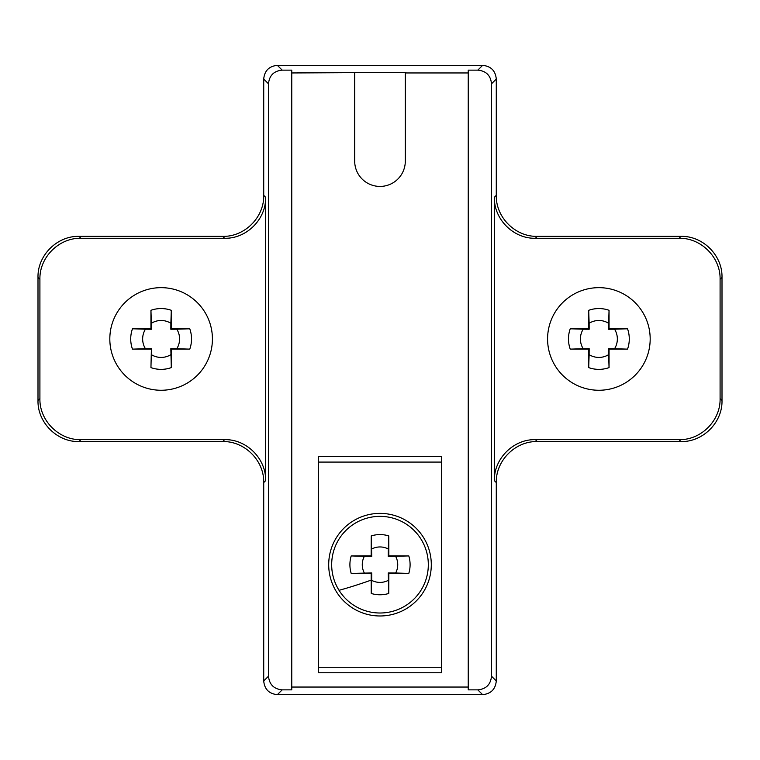 <?xml version="1.0" encoding="UTF-8"?>
<svg xmlns="http://www.w3.org/2000/svg" width="760" height="760" viewBox="0 0 760 760"><rect width="100%" height="100%" fill="white"/><g stroke="black" fill="none" stroke-linecap="round" stroke-linejoin="round"><path stroke-width="1.14" d="M339.036 590.311A48.317 48.317 0 0 1 380 516.363A48.317 48.317 0 0 1 428.317 564.68A48.317 48.317 0 0 1 339.036 590.311A82.08 11.428 159.1 0 0 371.184 580.108A81.747 1.425 90 0 0 371.25 593.475A30.096 30.096 0 0 0 388.749 593.475A81.747 1.425 -90 0 0 388.835 573.515A81.747 1.425 0 0 0 408.794 573.429A30.096 30.096 0 0 0 408.794 555.931A81.747 1.425 180 0 0 388.835 555.845A81.747 1.425 -90 0 0 388.749 535.885A30.096 30.096 0 0 0 371.25 535.885A81.747 1.425 90 0 0 371.184 549.252A81.747 1.425 90 0 0 371.165 555.845A81.747 1.425 180 0 0 351.205 555.931A30.096 30.096 0 0 0 351.205 573.429A81.747 1.425 0 0 0 371.165 573.515A81.747 1.425 90 0 0 371.184 580.108M371.165 555.845L371.735 556.415L371.25 535.885M371.678 549.024A17.727 17.727 0 0 1 388.322 549.024L388.749 535.885M388.835 555.845L388.265 556.415L408.794 555.931M388.322 549.024L388.265 556.415M408.794 573.429L395.656 573.002A17.727 17.727 0 0 0 395.656 556.358M388.835 573.515L388.265 572.945L388.749 593.475M395.656 573.002L388.265 572.945M388.322 580.336A17.727 17.727 0 0 1 371.678 580.336L371.25 593.475M371.165 573.515L371.735 572.945L351.205 573.429M371.678 580.336L371.735 572.945M364.344 573.002A17.727 17.727 0 0 1 364.344 556.358L351.205 555.931M364.344 556.358L371.735 556.415M380 513.38A51.3 51.3 0 0 0 328.7 564.68A51.3 51.3 0 0 0 380 615.98A51.3 51.3 0 0 0 431.3 564.68A51.3 51.3 0 0 0 380 513.38M441.56 462.08L318.44 462.08L318.44 667.28L441.56 667.28L441.56 456.608L318.44 456.608L318.44 462.08M468.236 72.96L405.308 72.96L405.878 72.38L291.764 72.96L291.764 687.04L468.236 687.04L468.236 70.138L477.831 70.138C486.144 70.946 490.694 75.496 491.501 83.809L491.501 676.191C490.694 684.503 486.144 689.054 477.831 689.861L482.609 694.64L277.39 694.64C269.087 693.832 264.527 689.272 263.72 680.969L263.72 482.572C264.28 460.636 244.625 440.999 222.708 441.56L79.011 441.56C57.076 442.12 37.439 422.465 38 400.548L38 277.372C37.439 255.436 57.095 235.799 79.011 236.36L222.708 236.36C244.644 236.92 264.28 217.265 263.72 195.348L263.72 79.03C264.527 70.728 269.087 66.168 277.39 65.36L482.609 65.36L477.831 70.138M405.308 72.96L405.308 161.12A25.308 25.308 0 0 1 380 186.428A25.308 25.308 0 0 1 354.692 161.12L354.692 72.96M318.44 667.28L318.44 672.752L441.56 672.752L441.56 667.28M263.72 79.03L268.498 83.809C269.306 75.506 273.866 70.946 282.169 70.138L291.764 70.138L291.764 72.96M477.831 689.861L468.236 689.861L468.236 687.04M291.764 687.04L291.764 689.861L282.169 689.861C273.866 689.054 269.306 684.494 268.498 676.191L263.72 680.969M491.501 83.809L496.28 79.03C495.472 70.728 490.912 66.168 482.609 65.36M496.28 79.03L496.28 195.348L494.37 197.258C493.81 219.193 513.456 238.83 535.382 238.269L679.069 238.269C701.014 237.718 720.651 257.365 720.091 279.291L720.091 398.63C720.642 420.574 700.995 440.211 679.069 439.651L535.382 439.651C513.466 439.08 493.81 458.726 494.37 480.662L494.37 197.258M494.37 480.662L496.28 482.572C495.719 460.636 515.365 440.999 537.292 441.56L680.989 441.56C702.924 442.12 722.561 422.474 722 400.548L722 277.372C722.561 255.436 702.914 235.799 680.989 236.36L537.292 236.36C515.356 236.92 495.719 217.274 496.28 195.348M496.28 482.572L496.28 680.969L491.501 676.191M482.609 694.64C490.912 693.832 495.472 689.272 496.28 680.969M598.88 390.26A51.3 51.3 0 0 1 547.58 338.96A51.3 51.3 0 0 1 598.88 287.66A51.3 51.3 0 0 1 650.18 338.96A51.3 51.3 0 0 1 598.88 390.26M570.228 349.135L588.706 349.135L588.706 367.612L589.123 354.644A18.468 18.468 0 0 0 608.636 354.644L608.589 348.669L614.564 348.716A18.468 18.468 0 0 0 614.564 329.203L608.589 329.251L608.636 323.276A18.468 18.468 0 0 0 589.123 323.276L589.171 329.251L583.195 329.203A18.468 18.468 0 0 0 583.195 348.716L570.228 349.135A30.409 30.409 0 0 1 570.228 328.785L583.195 329.203M570.228 328.785L588.706 328.785L588.706 310.308A30.409 30.409 0 0 1 609.054 310.308L609.054 328.785L627.532 328.785A30.409 30.409 0 0 1 627.532 349.135L609.054 349.135L609.054 367.612A30.409 30.409 0 0 1 588.706 367.612M588.706 349.135L589.171 348.669L589.123 354.644M583.195 348.716L589.171 348.669M609.054 367.612L608.636 354.644M627.532 349.135L614.564 348.716M627.532 328.785L614.564 329.203M609.054 310.308L608.636 323.276M588.706 310.308L589.123 323.276M268.498 83.809L268.498 676.191M263.72 482.572L265.63 480.662L265.63 197.258C266.19 219.193 246.534 238.839 224.618 238.269L80.93 238.269C58.995 237.709 39.349 257.365 39.909 279.291L39.909 398.63C39.349 420.565 59.005 440.211 80.93 439.651L224.618 439.651L222.708 441.56M265.63 480.662C266.19 458.726 246.544 439.09 224.618 439.651M161.12 287.66A51.3 51.3 0 0 1 212.42 338.96A51.3 51.3 0 0 1 161.12 390.26A51.3 51.3 0 0 1 109.82 338.96A51.3 51.3 0 0 1 161.12 287.66M150.945 349.135L132.468 349.135A30.409 30.409 0 0 1 132.468 328.785L150.945 328.785L150.945 310.308A30.409 30.409 0 0 1 171.294 310.308L171.294 328.785L189.772 328.785A30.409 30.409 0 0 1 189.772 349.135L171.294 349.135L171.294 367.612A30.409 30.409 0 0 1 150.945 367.612L151.411 348.669L150.945 367.612M171.294 367.612L170.829 348.669L176.805 348.716A18.468 18.468 0 0 0 176.805 329.203L170.829 329.251L170.876 323.276A18.468 18.468 0 0 0 151.364 323.276L151.411 329.251L145.435 329.203A18.468 18.468 0 0 0 145.435 348.716L151.411 348.669M151.364 354.644A18.468 18.468 0 0 0 170.876 354.644M189.772 349.135L176.805 348.716M189.772 328.785L176.805 329.203M171.294 310.308L170.876 323.276M150.945 310.308L151.364 323.276M132.468 328.785L145.435 329.203M132.468 349.135L145.435 348.716M282.169 70.138L277.39 65.36M277.39 694.64L282.169 689.861M537.292 441.56L535.382 439.651M679.069 439.651L680.989 441.56M722 400.548L720.091 398.63M720.091 279.291L722 277.372M680.989 236.36L679.069 238.269M535.382 238.269L537.292 236.36M265.63 197.258L263.72 195.348M79.011 441.56L80.93 439.651M39.909 398.63L38 400.548M38 277.372L39.909 279.291M80.93 238.269L79.011 236.36M222.708 236.36L224.618 238.269"/></g></svg>
